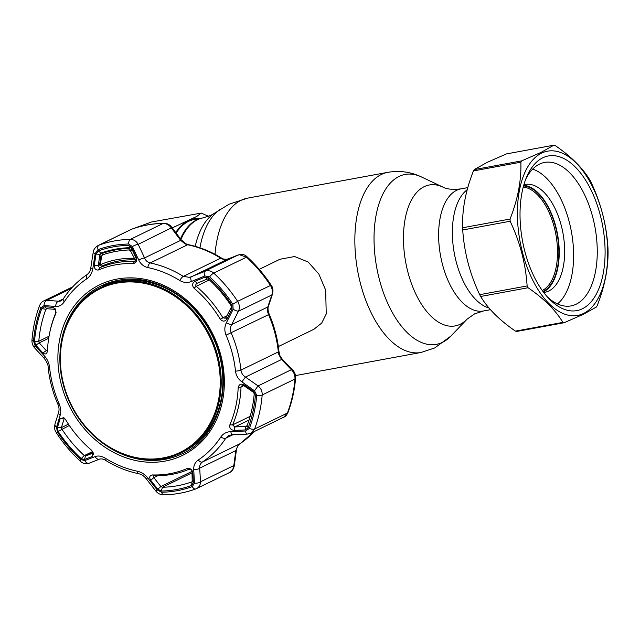 <?xml version="1.0" encoding="UTF-8"?>
<svg xmlns="http://www.w3.org/2000/svg" width="640" height="640" viewBox="0 0 640 640"><rect width="100%" height="100%" fill="white"/><g stroke="black" fill="none" stroke-linecap="round" stroke-linejoin="round"><path stroke-width="0.96" d="M467.224 189.688A62.088 32.2 79.6 0 0 454.288 253.216A62.088 32.2 79.6 0 0 488.984 307.992A62.088 32.2 79.6 0 1 454.288 253.216A62.088 32.2 79.6 0 1 467.224 189.688M180.464 238.864A80.24 41.616 -100.4 0 1 196.672 219.888A80.24 41.616 -100.4 0 1 202.36 218.008A80.24 41.616 79.6 0 0 180.464 238.864M278.352 346.568L313.912 329.264L321.704 323.064L326.224 313.984L325.68 290.168L318.848 274.056L308.152 262L294.6 256.52L279.864 259.296L259.224 269.344M172.264 227.896L196.784 216.416L201.208 213.096L151.56 221.992L132.368 228.952M195.2 246.328A84.544 43.84 79.6 0 1 213.784 213.656L210.752 215.392L203.192 217.856L194.184 219.512A80.24 41.616 79.6 0 0 176.144 233.08M542.968 291.464A54.144 28.08 79.6 0 0 543.216 291.352A54.144 28.08 79.6 0 0 557.144 234.04A54.144 28.08 79.6 0 0 523.544 185.92M542.28 290.504A53.168 27.576 79.6 0 0 555.88 234.528A53.168 27.576 79.6 0 0 523.24 187.064M543.352 291.984A54.792 28.416 79.6 0 0 543.376 291.968A54.792 28.416 79.6 0 0 557.52 234.2A54.792 28.416 79.6 0 0 523.72 185.296M543.688 292.424A54.792 28.416 79.6 0 0 544.952 292.248A54.792 28.416 79.6 0 0 548.832 290.968A54.792 28.416 79.6 0 0 562.192 229.384A54.792 28.416 79.6 0 0 525.112 184.48A54.792 28.416 79.6 0 0 523.872 184.76M557.488 303.936A71.328 36.992 79.6 0 0 571.408 231.672A71.328 36.992 79.6 0 0 532.664 169.096M515.456 331.12A90.776 47.08 79.6 0 0 516.672 331.464L564.112 322.728A90.776 47.08 79.6 0 1 562.896 322.384C555.52 310.136 543.912 298.584 528.072 287.744L480.632 296.48C488.008 308.728 499.616 320.272 515.456 331.12L562.896 322.384M474.216 169.608L521.656 160.88L540.944 152.44L553.936 145.168L506.488 153.904L487.208 162.336L474.216 169.608A90.776 47.08 79.6 0 0 473.432 170.928C465.672 190.544 462.064 209.488 462.608 227.776A90.776 47.08 79.6 0 0 462.72 229.984C464.208 252.32 469.864 273.88 479.688 294.672A90.776 47.08 79.6 0 0 480.632 296.48M541.536 153.152A83.48 43.296 79.6 0 0 522.576 252.76A83.48 43.296 79.6 0 0 583.592 313.448A83.48 43.296 79.6 0 0 602.552 213.84A83.48 43.296 79.6 0 0 541.536 153.152M521.656 160.88A90.776 47.08 79.6 0 0 520.872 162.192L473.432 170.928M462.608 227.776L510.048 219.048C517.808 199.432 521.416 180.48 520.872 162.192M510.048 219.048A90.776 47.08 79.6 0 0 510.16 221.248L462.72 229.984M479.688 294.672L527.128 285.944C525.64 263.616 519.984 242.056 510.16 221.248M527.128 285.944A90.776 47.08 79.6 0 0 528.072 287.744M553.936 145.168A90.776 47.08 79.6 0 1 555.152 145.512C570.864 156.232 582.472 167.776 589.976 180.152A90.776 47.08 79.6 0 1 590.92 181.952C600.744 202.752 606.4 224.32 607.888 246.648A90.776 47.08 79.6 0 1 608 248.856C608.584 266.936 604.976 285.888 597.176 305.704A90.776 47.08 79.6 0 1 596.392 307.024L583.4 314.296L564.112 322.728M542.76 157.816A78.616 40.776 -100.4 0 1 600.224 214.968A78.616 40.776 -100.4 0 1 582.368 308.776A78.616 40.776 -100.4 0 1 549.56 299.248A78.616 40.776 -100.4 0 1 526.928 176.296A78.616 40.776 -100.4 0 1 542.76 157.816M525.848 178.912A72.944 37.832 -100.4 0 1 539.424 164.144A72.944 37.832 -100.4 0 1 544.592 162.432A72.944 37.832 -100.4 0 1 593.96 222.216A72.944 37.832 -100.4 0 1 576.168 304.208A72.944 37.832 -100.4 0 1 571 305.912A72.944 37.832 -100.4 0 1 547.624 297.192M238.328 254.936A4.864 3.248 68.3 0 0 238.104 255.016C241.912 253.848 244.984 254.528 247.32 257.056L247.32 257.056A4.864 1.096 132.5 0 0 246.488 257.16L239.296 254.696L226.176 259.592L222.976 259.256L220.72 258.176A110.232 93.288 -115.9 0 0 187.608 244.76L185.144 243.936L180.656 240.36L171.52 228.144C169.288 225.064 166.512 223.488 163.176 223.416A131.304 111.12 -115.9 0 0 147.096 225.024A131.304 111.12 -115.9 0 0 131.688 229.208L131.824 229.152A4.864 2.584 70 0 0 131.688 229.208L98.912 245.16A4.864 2.584 70 0 0 98.008 249.656L95.208 253.44L92.808 268.632C92.032 273.136 90.048 276.52 86.856 278.768A106.568 90.184 -115.9 0 0 64.28 301.784C62.008 305.096 59.152 306.656 55.704 306.464L44.088 305.552L40.904 307.872A127.64 108.024 -115.9 0 0 33.536 340.96L35.136 345.76L44.632 356.192C47.432 359.352 49.096 363.168 49.616 367.624A106.568 90.184 -115.9 0 0 59.064 403.608C60.816 407.856 61.184 411.768 60.152 415.336L56.512 427.24L57.416 431.984A127.64 108.024 -115.9 0 0 80.664 459.432L84.76 460.592L95.088 456.592C98.208 455.472 101.624 456.024 105.32 458.24A106.568 90.184 -115.9 0 0 137.336 471.208C141.384 472.136 144.84 474.368 147.712 477.904L157.256 489.96L161.648 492.24A127.64 108.024 -115.9 0 0 177.28 490.672A127.64 108.024 -115.9 0 0 192.256 486.6L194.456 483.112L193.72 469.44C193.592 465.376 195.104 462.232 198.256 460A106.568 90.184 -115.9 0 0 220.832 436.976C223.144 433.648 226.472 431.856 230.824 431.608L245.568 431L249.368 428.384A127.64 108.024 -115.9 0 0 256.728 395.296L254.52 390.792L241.896 381.88C238.192 379.16 236.056 375.576 235.496 371.136A106.568 90.184 -115.9 0 0 226.056 335.152C224.336 330.888 224.448 326.752 226.384 322.736L233.144 309.312L232.848 304.272A127.64 108.024 -115.9 0 0 209.608 276.824L204.896 275.96L191.44 281.48C187.408 283.04 183.528 282.72 179.792 280.52A106.568 90.184 -115.9 0 0 147.776 267.552C143.768 266.608 140.784 264.144 138.816 260.168L132.4 246.592L128.616 244.016A127.64 108.024 -115.9 0 0 112.984 245.584A127.64 108.024 -115.9 0 0 98.008 249.656M87.2 274.56A4.864 2.576 56.2 0 0 87.032 274.648C89.224 272.944 90.48 270.688 90.8 267.88L93.136 252.696C93.376 249.752 95.08 247.336 98.248 245.44L98.912 245.16A131.304 111.12 64.1 0 1 114.32 240.968A131.304 111.12 64.1 0 1 130.4 239.36C133.712 239.44 136.312 241.104 138.2 244.36L144.552 257.928C145.656 260.624 147.544 262.296 150.208 262.96A110.232 93.288 64.1 0 1 183.328 276.376L189.64 277.376L206.128 270.832C208.896 270.344 211.424 271.104 213.712 273.104A131.304 111.12 64.1 0 1 237.624 301.344C239.6 304.584 239.88 307.872 238.472 311.208L231.664 324.56C230.224 327.24 230.056 330.008 231.176 332.88A110.232 93.288 64.1 0 1 240.944 370.096C241.344 373.064 242.848 375.392 245.44 377.072L258.072 385.904C260.976 388.312 262.352 391.336 262.184 394.976A131.304 111.12 64.1 0 1 254.608 429.008L250.8 433.224L247.048 434.152A4.864 1.44 87.8 0 1 245.568 431M84.76 460.592A4.864 3.416 68.5 0 0 89.384 463.136C85.664 464.288 82.616 463.592 80.24 461.056L80.24 461.056C71.224 452.776 63.288 443.4 56.432 432.944C55.048 429.856 54.088 430.008 54.976 424.136L58.656 412.288C59.368 409.528 59.08 406.776 57.792 404.056C52.648 392.08 49.416 379.744 48.088 367.048L48.088 367.048C48.344 365.272 47.112 362.432 44.376 358.528L34.856 348.152C32.68 345.816 31.728 343.008 32 339.712L32 339.712C33 327.752 35.528 316.384 39.592 305.624L39.592 305.624C40.624 303.16 42.008 301.6 43.736 300.952L46.816 300.328L59.624 301.304L61.176 300.832L63.344 298.792A4.864 2.312 33.1 0 0 64.28 301.784M60.12 418.776L63.76 417.616L65.384 419.304A108.728 92.016 -115.9 0 0 91.648 450.328L93.52 453.864L92.104 456.544L84.472 459.512L81.16 458.576A126.336 106.92 64.1 0 1 58.152 431.408L57.424 427.576L60.12 418.776L64.128 418.824L61.416 427.592L61.856 429.088A123.2 104.264 -115.9 0 0 84.288 455.584L85.496 456.032L84.472 459.512M47.464 351.008C46.792 354.152 45.248 354.792 42.84 352.912L35.816 345.192L34.52 341.312A126.336 106.92 64.1 0 1 41.808 308.568L44.384 306.696L52.976 307.392L55.2 308.784L55.784 313.616A108.728 92.016 -115.9 0 0 49.584 333.328A108.728 92.016 -115.9 0 0 47.464 351.008L47.384 351.704M131.688 247.448L136.408 257.512C137.344 260.896 136.28 262.912 133.224 263.568A108.728 92.016 -115.9 0 0 115.432 264.864A108.728 92.016 -115.9 0 0 98.632 269.936C95.736 270.376 94.288 268.816 94.296 265.264L96.064 254.008L98.328 250.944A126.336 106.92 64.1 0 1 113.152 246.912A126.336 106.92 64.1 0 1 128.624 245.368L131.688 247.448L131.68 248.6L130.576 247.672A123.2 104.264 -115.9 0 0 115.488 249.176A123.2 104.264 -115.9 0 0 101.032 253.104L100.92 253.152M176.792 489.496A126.336 106.92 64.1 0 1 161.32 491.048L157.768 489.2L150.704 480.28C148.984 477.28 149.552 475.496 152.416 474.936A108.728 92.016 -115.9 0 0 170.208 473.64A108.728 92.016 -115.9 0 0 187.008 468.576C190.096 468.04 192.032 469.36 192.816 472.528L193.384 482.648L191.616 485.472A126.336 106.92 64.1 0 1 176.792 489.496M192.208 481.704L191.976 470.608L191.352 469.688L189.16 469.192A110.232 93.288 64.1 0 1 172.128 474.328A110.232 93.288 64.1 0 1 154.088 475.648L153.568 475.744M153.832 475.664L153.824 477.632L160.856 486.552L162.456 487.24A123.2 104.264 -115.9 0 0 192 481.808L191.616 485.472M64.624 418.272L64.128 418.824L64.624 418.272M98.328 250.944L101.032 253.104L99.96 254.432L98.224 265.68L99.568 267.816A110.232 93.288 64.1 0 1 116.6 262.68A110.232 93.288 64.1 0 1 134.632 261.36L135.248 261.224M207.336 279.024L204.976 277.136L208.784 277.832A126.336 106.92 64.1 0 1 231.792 305L232.024 309.08L231.12 307.56L231.176 305.824A123.2 104.264 -115.9 0 0 208.744 279.328L207.336 279.024M253.344 392.264L253.64 391.456L255.432 395.096A126.336 106.92 64.1 0 1 248.144 427.84L245.072 429.952L245.712 426.544L247.12 425.608A123.2 104.264 -115.9 0 0 254.224 393.68L253.344 392.264L243.976 385.72L241.976 385.704M242.376 385.56L241.032 387A110.232 93.288 64.1 0 1 232.6 424.904L234.792 426.952L246.4 426.352M55.584 309.408L46.424 308.656M46.648 308.6L45.912 309.304A123.2 104.264 -115.9 0 0 38.808 341.232L39.192 342.888L46.224 350.568L47.472 350.832M49.024 336.256L38.808 341.232L34.52 341.312M49.584 333.328L49.84 332.08A110.232 93.288 64.1 0 1 56.128 312.104L56.136 312.072M48.696 338.264L39.192 342.888L35.816 345.192M47.512 349.944L42.84 352.912M44.384 306.696L46.824 308.608M52.976 307.392L55.4 309.336M272.488 294.096A4.864 2.744 -161.6 0 1 272.488 294.104L268.464 306.12C267.96 307.016 267.896 308.768 268.28 311.384L269.232 314.32C274.376 326.288 277.608 338.624 278.936 351.32L279.56 354.352C279.424 355.008 280.472 356.792 282.696 359.688L292.552 369.896C294.792 372.136 295.792 374.968 295.56 378.392L295.56 378.392C294.56 390.36 292.032 401.72 287.968 412.488A4.864 2.024 -159.3 0 1 287.96 412.488C286.68 415.168 285.296 416.728 283.8 417.168L287.384 413.064A131.304 111.12 -115.9 0 0 294.96 379.032C295.152 375.392 293.96 372.28 291.392 369.688L281.552 359.496L278.864 354.608L278.336 351.904A110.232 93.288 -115.9 0 0 268.576 314.68L267.712 312.088L267.776 306.992L271.792 294.992C272.856 291.84 272.384 288.64 270.4 285.392A131.304 111.12 -115.9 0 0 246.488 257.16L213.712 273.104A4.864 1.096 -47.5 0 0 209.608 276.824M245.072 429.952L234.136 430.4L234.792 426.952L249.072 420.008M234.136 430.4C230.712 429.912 229.288 428.08 229.856 424.888A108.728 92.016 -115.9 0 0 238.176 387.504C239.048 384.256 241.08 383.384 244.272 384.88L253.64 391.456M243.976 385.72L244.272 384.88M207.032 279.12L197.096 283.256L195.008 281.248L204.976 277.136M232.024 309.08L226.992 319.016C224.896 321.72 222.656 321.784 220.264 319.2A108.728 92.016 -115.9 0 0 193.992 288.184C191.864 285.424 192.208 283.12 195.008 281.248M209.376 279.92L196.24 286.312C195.432 285.16 195.712 284.144 197.096 283.256L197 283.304M193.992 288.184L196.24 286.312A110.232 93.288 64.1 0 1 222.872 317.76L225.176 318.256L226.064 317.464L231.12 307.56M226.992 319.016L226.064 317.464M106.192 251.408L99.96 254.432L96.064 254.008M100.352 264.64L98.224 265.68L94.296 265.264M136.408 257.512L136.368 258.656L131.68 248.6M133.224 263.568L136.368 258.656M131.96 229.112A4.864 2.584 70 0 0 131.824 229.152C142.008 225.456 152.64 223.496 163.72 223.28L163.72 223.28C167.288 223.328 170.048 224.744 171.992 227.528L138.2 244.36A4.864 1.184 155.1 0 0 132.4 246.592M171.992 227.528L181.136 239.76L180.656 240.36L144.552 257.928A4.864 1.152 154.8 0 0 138.816 260.168M181.136 239.76L185.888 243.792A4.864 1.424 116.5 0 0 185.144 243.936M185.888 243.792L188.352 244.648C199.928 247.056 211.008 251.536 221.592 258.096L223.88 259.192A4.864 2.328 107.2 0 0 222.976 259.256M227.616 259.184A4.864 3.224 68.3 0 0 227.488 259.232A4.864 3.224 68.3 0 0 227.376 259.28L191.264 276.856A4.864 1.68 67.4 0 0 191.44 281.48M223.88 259.192L227.488 259.232L238.104 255.016A4.864 3.248 68.3 0 0 237.984 255.064L204.664 271.28A4.864 1.64 67.4 0 0 204.896 275.96M247.32 257.056C256.336 265.336 264.264 274.704 271.128 285.16C272.96 287.408 273.408 290.384 272.488 294.104L272.488 294.104A4.864 2.744 -161.6 0 1 271.792 294.992L238.472 311.208A4.864 1.136 27.1 0 1 233.144 309.312M268.464 306.12A4.864 2.72 -161.4 0 1 267.776 306.992L231.664 324.56A4.864 1.176 26.9 0 1 226.384 322.736M268.28 311.384A4.864 1.12 168.8 0 1 267.712 312.088M279.56 354.352L278.864 354.608M282.696 359.688A4.864 1.824 135.9 0 0 281.552 359.496L245.44 377.072L241.896 381.88M292.552 369.896A4.864 1.848 136.1 0 0 291.392 369.688L258.072 385.904L254.52 390.792M228.648 472.952C231.624 471.72 233.352 469.264 233.816 465.584L235.808 450.584L238.016 445.48A4.864 2.12 38.4 0 0 238.424 445.176L239.992 443.72A4.864 2.576 56.2 0 0 240.144 443.6M238.016 445.48L239.824 443.816A4.864 2.576 56.2 0 0 239.992 443.72L254.352 431.496M93.128 452.32L85.496 456.032L93.096 453.032L92.104 456.544M68.44 424.168L61.416 427.592L57.424 427.576M69.312 425.456L58.152 431.408M233.816 465.584A4.864 0.696 7.7 0 0 234.376 465.344C233.656 469.144 231.968 471.584 229.312 472.672L195.864 488.904C198.84 487.664 200.384 485.296 200.496 481.8L233.816 465.584M193.72 469.44A4.864 2.24 -3.2 0 0 199.704 468.152L235.808 450.584A4.864 0.728 7.5 0 0 236.368 450.328L234.376 465.344M191.976 470.608L192.816 472.528M192.576 480.72L193.384 482.648M157.768 489.2L160.856 486.552L192.016 471.392M150.704 480.28L153.824 477.632L157.808 475.696M71.24 288.448L46.816 300.328A4.864 3.208 94.9 0 0 44.088 305.552M63.232 298.952L58.408 301.304A4.864 3.184 94.7 0 0 55.704 306.464M90.8 267.88A4.864 0.536 8.6 0 0 92.808 268.632M93.136 252.696A4.864 0.496 8.8 0 0 95.208 253.44M230.824 431.608A4.864 1.48 87.9 0 0 232.32 434.704L247.048 434.152M232.32 434.704L228.88 435.52L225.784 438.2A110.232 93.288 64.1 0 1 202.432 462.008C200.336 463.52 199.432 465.568 199.704 468.152L200.496 481.8A4.864 2.272 -3.5 0 1 194.456 483.112M196.528 488.616L195.736 488.96A4.864 2.584 70 0 0 195.864 488.904M157.256 489.96A4.864 0.592 141.7 0 1 155.576 490.704C157.608 493.448 160.36 494.824 163.84 494.832L163.84 494.832C174.912 494.616 185.544 492.656 195.736 488.96A4.864 2.584 70 0 1 192.256 486.6M147.712 477.904A4.864 0.552 142 0 1 146.088 478.64L155.576 490.704M95.088 456.592A4.864 3.384 68.4 0 0 99.648 459.08A4.864 3.384 68.4 0 0 99.784 459.024L89.512 463.08A4.864 3.416 68.5 0 1 89.384 463.136L99.648 459.08C101.656 458.656 103.584 459.048 105.432 460.272L105.432 460.272C116.016 466.832 127.096 471.312 138.672 473.72L138.672 473.72C141.6 474.384 144.072 476.024 146.088 478.64M54.976 424.136A4.864 2.912 17.2 0 0 56.512 427.24M58.656 412.288A4.864 2.88 17.4 0 0 60.152 415.336M44.376 358.528A4.864 1.992 -42.7 0 1 44.632 356.192M34.856 348.152A4.864 2.024 -42.4 0 1 35.136 345.76M135.424 259.848A1.624 0.792 -87.8 0 1 135.2 259.904A1.624 0.792 -87.8 0 1 134.464 258.384L135.896 257.648M101.96 266.008A1.624 0.856 -113.4 0 1 101.92 266.024A1.624 0.856 -113.4 0 1 100.4 264.656C111.16 260.032 122.512 257.944 134.464 258.384L130.464 250.776L132.288 249.912M99.848 264.224L100.4 264.656L101.592 256.096L101.032 255.664M130.464 250.776L129.168 249.952A1.624 0.808 -92.3 0 1 129.712 248.296C120.4 248.672 111.424 250.328 102.784 253.248A1.624 0.856 -108.7 0 0 102.512 254.864L101.592 256.096M129.168 249.952C119.952 250.336 111.064 251.968 102.512 254.864M216.88 356.384A91.072 77.072 -115.9 0 0 117.36 283.048A91.072 77.072 -115.9 0 0 63.72 384.576A91.072 77.072 -115.9 0 0 163.24 457.912A91.072 77.072 -115.9 0 0 216.88 356.384M63.248 384.592A91.912 77.784 64.1 0 1 100.32 287.72A91.912 77.784 64.1 0 1 217.824 356.144A91.912 77.784 64.1 0 1 180.752 453.016A91.912 77.784 64.1 0 1 63.248 384.592M180.752 453.016L182.384 452.216A91.912 77.784 -115.9 0 0 219.456 355.344A91.912 77.784 -115.9 0 0 101.952 286.928L100.32 287.72M483.448 310.984L474.6 313.872L467.168 319.088A71.64 37.152 79.6 0 1 460.264 324.224A71.64 37.152 79.6 0 1 407.904 272.144A71.64 37.152 79.6 0 1 424.176 186.672A71.64 37.152 79.6 0 1 442.872 187.096C446.824 189.248 452.856 189.832 460.968 188.872A62.088 32.2 79.6 0 0 456.576 190.32A62.088 32.2 79.6 0 0 441.432 260.104A62.088 32.2 79.6 0 0 483.448 310.984L490.464 309.696M399.008 176.472A86.376 44.792 79.6 0 0 379.384 279.528A86.376 44.792 79.6 0 0 442.52 342.32A86.376 44.792 79.6 0 0 450.832 336.128L434.696 347.968L420.984 352.48A91.584 47.496 79.6 0 1 358.992 277.416A91.584 47.496 79.6 0 1 381.336 174.48A91.584 47.496 79.6 0 1 387.824 172.336C399.64 170.344 410.88 171.896 421.544 176.992A86.376 44.792 79.6 0 0 399.008 176.472M213.784 213.656L229.008 204.248L247.544 198.152A91.584 47.496 79.6 0 0 241.048 200.296A91.584 47.496 79.6 0 0 215.024 254.328M220.12 209.376A87.68 45.472 79.6 0 0 199.936 247.8M203.192 217.856A80.24 41.616 79.6 0 0 197.504 219.736A80.24 41.616 79.6 0 0 180.952 239.512M200.008 218.44A81.048 42.032 79.6 0 0 188.288 220.616A81.048 42.032 79.6 0 0 175.744 232.536M179.792 280.52A4.864 1.544 121.9 0 1 183.328 276.376L220.72 258.176A4.864 1.544 121.9 0 1 221.592 258.096M128.616 244.016A4.864 2.408 88.9 0 1 130.4 239.36L163.176 223.416A4.864 2.408 88.9 0 1 163.72 223.28M165 461.12A94.824 80.248 64.1 0 1 61.384 384.76A94.824 80.248 64.1 0 1 117.24 279.04A94.824 80.248 64.1 0 1 220.856 355.408A94.824 80.248 64.1 0 1 165 461.12M118.248 280.304A93.208 78.88 -115.9 0 0 100.936 285.976A93.208 78.88 -115.9 0 0 60.072 352.208M105.168 444.888A93.208 78.88 -115.9 0 0 165.2 459.272A93.208 78.88 -115.9 0 0 182.504 453.6C220.928 436.376 235.344 379.36 212.256 334.92C194.256 296.952 153.072 273.16 118.152 280.336L100.936 285.976M182.568 453.568A93.208 78.88 64.1 0 1 165.328 459.208A93.208 78.88 64.1 0 1 115.44 450.944M182.536 452.144A91.912 77.784 -115.9 0 0 216.616 345.224A91.912 77.784 -115.9 0 0 119.328 281.184A91.912 77.784 -115.9 0 0 102.104 286.848M189.16 469.192L187.008 468.576M64.792 418.504L64.128 418.824M134.632 261.36L135.808 260.792M243.816 385.648L241.032 387L238.176 387.504M47.256 308.648L45.912 309.304L41.808 308.568M55.784 313.616L56.128 312.104M287.96 412.488A4.864 2.024 -159.3 0 1 287.384 413.064L254.608 429.008A4.864 2.024 20.7 0 1 249.368 428.384M229.856 424.888L232.6 424.904L250.168 416.352M246.912 425.96L245.712 426.544M248.144 427.84L247.12 425.608M254.224 393.68L255.432 395.096M208.744 279.328L208.784 277.832M220.264 319.2L226.92 315.792M231.792 305L231.176 305.824M108.024 263.704L99.568 267.816L98.632 269.936M128.624 245.368L130.576 247.672M129.992 250.224L131.984 249.256M188.352 244.648A4.864 2.168 101.7 0 0 187.608 244.76L150.208 262.96A4.864 2.168 101.7 0 0 147.776 267.552M271.128 285.16L237.624 301.344L232.848 304.272M269.232 314.32L226.056 335.152M278.936 351.32A4.864 1.024 174.1 0 1 278.336 351.904L240.944 370.096A4.864 1.024 -5.9 0 1 235.496 371.136M295.56 378.392A4.864 1.488 -175.3 0 1 294.96 379.032L262.184 394.976A4.864 1.488 4.7 0 1 256.728 395.296M198.256 460A4.864 2.576 56.2 0 0 202.432 462.008L239.824 443.816A110.232 93.288 -115.9 0 0 254.12 431.608M92.68 451.496L84.288 455.584L81.16 458.576M192.104 472.816L162.456 487.24L161.32 491.048M152.416 474.936L154.088 475.648M61.64 340.392A93.208 78.88 64.1 0 1 101.008 285.944M32 339.712A4.864 1.488 4.7 0 0 33.536 340.96M39.592 305.624A4.864 2.024 20.7 0 0 40.904 307.872M63.344 298.792C69.744 289.016 77.64 280.968 87.032 274.648L87.032 274.648A4.864 2.576 56.2 0 0 86.856 278.768M220.832 436.976A4.864 2.312 33.1 0 0 225.784 438.2L233.032 434.672M161.648 492.24A4.864 2.408 88.9 0 0 163.84 494.832M137.336 471.208A4.864 2.168 101.7 0 0 138.672 473.72M105.32 458.24A4.864 1.544 121.9 0 0 105.432 460.272M80.24 461.056A4.864 1.096 -47.5 0 1 80.664 459.432M56.432 432.944L57.416 431.984M57.792 404.056L59.064 403.608M48.088 367.048A4.864 1.024 -5.9 0 0 49.616 367.624M295.424 375.592L420.984 352.48M247.544 198.152L387.824 172.336M442.872 187.096L421.544 176.992M467.168 319.088L450.832 336.128M460.968 188.872L467.792 187.616M208.608 216.328L201.232 213.104M236.368 450.328C236.976 447.48 237.664 445.768 238.424 445.176M43.736 300.952L72.672 286.872M131.024 229.488L98.248 245.44M283.8 417.168L250.8 433.224M135.2 259.904C124.184 259.352 113.096 261.392 101.92 266.024M99.672 264.32L100.856 255.76"/></g></svg>
